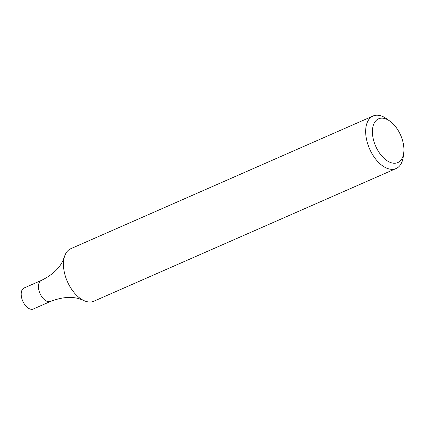 <?xml version="1.0" encoding="UTF-8"?>
<svg xmlns="http://www.w3.org/2000/svg" width="425" height="425" viewBox="0 0 425 425"><rect width="100%" height="100%" fill="white"/><g stroke="black" fill="none" stroke-linecap="round" stroke-linejoin="round"><path stroke-width="0.64" d="M403.75 152.623L403.272 156.586A28.682 16.368 -113.7 0 1 396.095 168.539A28.682 16.368 -113.7 0 1 366.807 140.659A28.682 16.368 -113.7 0 1 373.038 116.014A28.682 16.368 -113.7 0 1 386.697 118.825L389.938 121.157A23.901 13.643 -113.7 0 1 403.75 152.623A23.901 13.643 -113.7 0 1 389.762 162.196A23.901 13.643 -113.7 0 1 373.362 139.347A23.901 13.643 -113.7 0 1 389.938 121.157M396.095 168.539L93.872 301.213A28.682 16.368 -113.7 0 1 88.83 301.978A28.682 16.368 -113.7 0 1 83.348 300.316A28.682 16.368 -113.7 0 1 64.584 273.328A28.682 16.368 -113.7 0 1 64.35 257.045A28.682 16.368 -113.7 0 1 70.816 248.689L373.038 116.014M64.35 257.045L62.788 260.95C59.091 268.696 51.956 275.177 41.39 280.399A11.47 6.545 66.3 0 0 40.008 293.537A11.47 6.545 66.3 0 0 50.612 301.41L33.362 308.986A11.47 6.545 66.3 0 1 22.753 301.112A11.47 6.545 66.3 0 1 24.14 287.975L41.39 280.399A11.47 6.545 66.3 0 0 40.008 293.537A11.47 6.545 66.3 0 0 50.612 301.41A11.47 6.545 66.3 0 0 50.617 301.41M50.612 301.41C61.609 297.171 71.209 296.305 79.417 298.823L83.348 300.316"/></g></svg>
